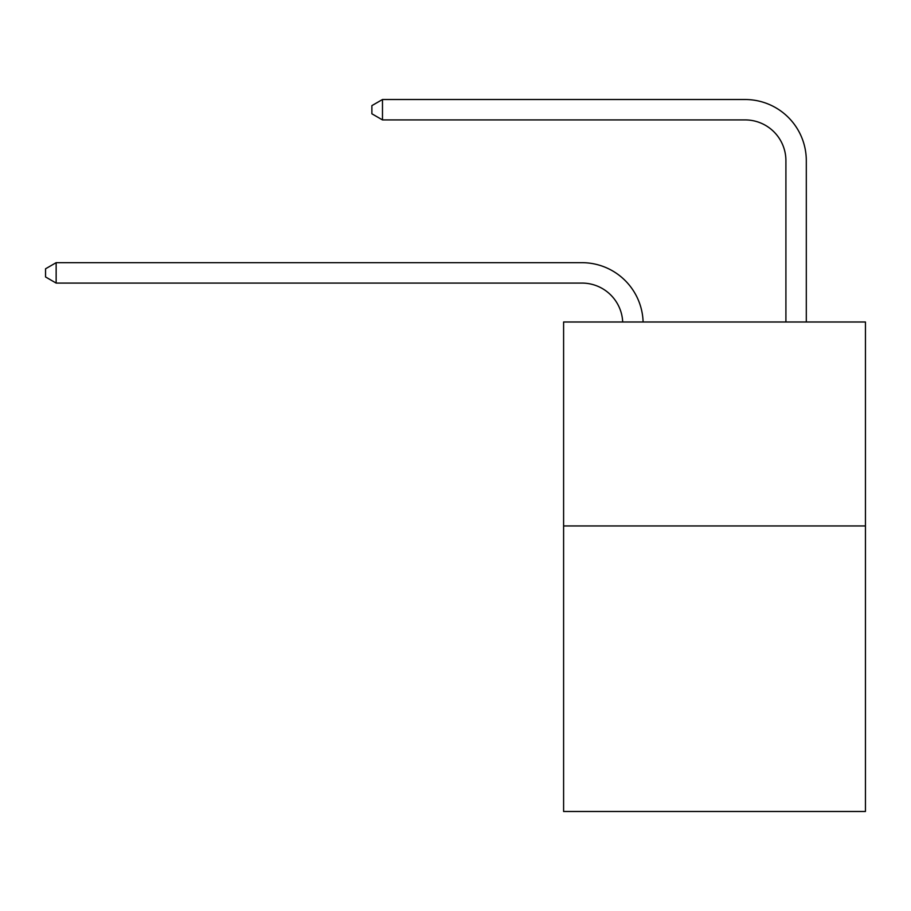 <?xml version="1.0" encoding="UTF-8"?>
<svg xmlns="http://www.w3.org/2000/svg" width="911" height="911" viewBox="0 0 911 911"><rect width="100%" height="100%" fill="white"/><g stroke="black" fill="none" stroke-linecap="round" stroke-linejoin="round"><path stroke-width="1.37" d="M865.45 525.943L865.45 811.485L563.602 811.485L563.602 321.993L865.45 321.993L865.45 525.943L563.602 525.943M622.703 321.993A40.79 40.79 0 0 0 581.947 283.082A40.79 40.79 0 0 1 622.703 321.993A40.79 40.79 0 0 0 581.947 283.082A40.79 40.79 0 0 1 622.703 321.993A40.79 40.79 0 0 0 581.947 283.082A40.79 40.79 0 0 1 622.703 321.993A40.79 40.79 0 0 0 581.947 283.082A40.79 40.79 0 0 1 622.703 321.993A40.79 40.79 0 0 0 581.947 283.082A40.79 40.79 0 0 1 622.703 321.993A40.79 40.79 0 0 0 581.947 283.082A40.79 40.79 0 0 1 622.703 321.993A40.79 40.79 0 0 0 581.947 283.082A40.79 40.79 0 0 1 622.703 321.993A40.79 40.79 0 0 0 581.947 283.082L56.152 283.082L45.55 276.955L45.55 268.802L56.152 262.675L581.947 262.675A61.185 61.185 0 0 1 643.109 321.993M785.908 321.993L785.908 160.7A40.79 40.79 0 0 0 745.118 119.91L382.483 119.91L371.882 113.795L371.882 105.63L382.483 99.515L745.118 99.515A61.185 61.185 1.2 0 1 806.303 160.7L806.303 321.993M56.152 262.675L581.947 262.675L56.152 262.675L581.947 262.675L56.152 262.675L581.947 262.675L56.152 262.675L581.947 262.675L56.152 262.675L581.947 262.675L56.152 262.675L581.947 262.675L56.152 262.675L581.947 262.675L56.152 262.675L56.152 283.082M785.908 160.7A40.79 40.79 -178.8 0 0 745.118 119.91A40.79 40.79 -178.8 0 1 785.908 160.7A40.79 40.79 -178.8 0 0 745.118 119.91A40.79 40.79 -178.8 0 1 785.908 160.7A40.79 40.79 -178.8 0 0 745.118 119.91A40.79 40.79 -178.8 0 1 785.908 160.7A40.79 40.79 -178.8 0 0 745.118 119.91A40.79 40.79 -178.8 0 1 785.908 160.7A40.79 40.79 -178.8 0 0 745.118 119.91A40.79 40.79 -178.8 0 1 785.908 160.7A40.79 40.79 -178.8 0 0 745.118 119.91A40.79 40.79 -178.8 0 1 785.908 160.7A40.79 40.79 -178.8 0 0 745.118 119.91A40.79 40.79 -178.8 0 1 785.908 160.7M382.483 99.515L382.483 119.91"/></g></svg>
